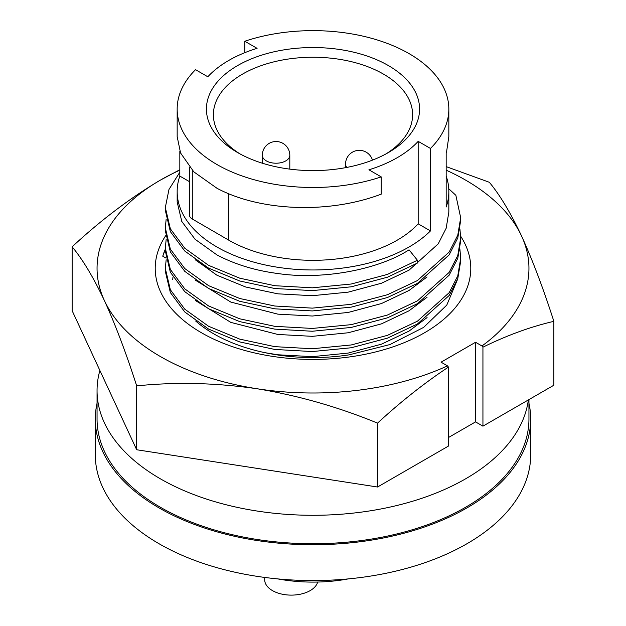 <?xml version="1.0" encoding="UTF-8"?>
<svg xmlns="http://www.w3.org/2000/svg" width="626" height="626" viewBox="0 0 626 626"><rect width="100%" height="100%" fill="white"/><g stroke="black" fill="none" stroke-linecap="round" stroke-linejoin="round"><path stroke-width="0.94" d="M172.729 279.54L172.964 277.068M457.395 279.736L446.792 305.089L423.614 327.398L389.99 344.543L348.917 354.879A140.365 81.036 180 0 1 213.748 333.838A140.365 81.036 180 0 1 195.641 320.989M446.174 170.178A215.947 124.676 180 0 1 465.697 180.163A215.947 124.676 180 0 1 521.591 236.057C510.597 212.793 499.838 194.866 489.321 182.276L446.174 166.618M165.319 249.461L162.752 256.206A152.384 87.976 180 0 1 165.319 249.187M162.752 256.206L165.859 257.998M165.608 235.814A157.783 91.091 0 0 0 201.431 332.735A157.783 91.091 0 0 0 398.519 344.879A157.783 91.091 0 0 0 460.65 236.205M482.936 426.157L482.936 347.18C507.052 335.325 530.692 326.709 553.861 321.334L553.861 385.217L482.936 426.157L475.549 421.893L448.459 437.535M136.679 385.874C175.937 381.868 216.08 382.822 257.106 388.754C298.132 395.522 338.275 406.978 377.541 423.129C400.703 401.759 424.342 383.073 448.459 367.086L448.459 446.064L377.541 487.012L136.679 449.75L72.139 310.692L72.139 246.816C82.663 259.399 93.415 277.326 104.409 300.59C115.403 324.698 126.162 353.127 136.679 385.874L136.679 449.75M553.861 321.334C543.337 288.586 532.585 260.166 521.591 236.057A215.947 124.676 180 0 1 481.965 345.967L482.936 347.18M179.826 169.724L160.303 180.163C130.271 197.926 100.88 220.141 72.139 246.816M377.541 423.129L377.541 487.012M448.459 367.086L447.48 365.874L441.072 362.172L475.549 342.265L475.549 421.893M475.549 342.265L481.965 345.967M447.48 365.874A215.947 124.676 180 0 1 257.106 388.754A215.947 124.676 180 0 1 104.409 300.59A215.947 124.676 180 0 1 160.303 180.163A215.947 124.676 180 0 1 179.826 170.178M528.947 403.183A217.691 125.685 180 0 1 530.692 419.052A217.691 125.685 180 0 1 396.305 535.167A217.691 125.685 180 0 1 159.074 507.921A217.691 125.685 180 0 1 95.308 419.052A217.691 125.685 180 0 1 97.053 403.183M95.308 419.052L95.308 454.883A217.691 125.685 0 0 0 159.074 543.751A217.691 125.685 0 0 0 396.305 570.998A217.691 125.685 0 0 0 530.692 454.883L530.692 419.052M277.764 578.909A114.941 66.356 0 0 0 348.236 578.909M528.344 399.944A215.947 124.676 180 0 1 388.104 507.506A215.947 124.676 180 0 1 160.303 478.773A215.947 124.676 180 0 1 97.053 390.608A215.947 124.676 180 0 1 99.886 370.475M528.947 399.599L528.947 419.052A215.947 124.676 180 0 1 395.64 534.236A215.947 124.676 180 0 1 160.303 507.209A215.947 124.676 180 0 1 97.053 419.052L97.053 390.608M264.681 577.43L264.681 579.739A26.644 15.384 0 0 0 272.482 590.615A26.644 15.384 0 0 0 299.643 594.348A26.644 15.384 0 0 0 317.672 582.047M177.166 109.065L177.166 136.593L180.57 152.994L193.794 171.837L216.948 188.246C259.344 210.978 327.703 214.421 381.211 194.162L381.211 176.884A135.834 78.422 180 0 1 216.948 164.521A135.834 78.422 180 0 1 177.166 109.065A135.834 78.422 180 0 1 195.531 69.682L207.824 76.779A119.12 68.774 180 0 1 257.083 48.343L244.789 41.246A135.834 78.422 180 0 1 409.052 53.609A135.834 78.422 180 0 1 448.834 109.065A135.834 78.422 180 0 1 430.469 148.448L430.469 230.924A135.834 78.422 180 0 1 216.948 246.996A135.834 78.422 180 0 1 177.166 191.54A135.834 78.422 180 0 1 179.826 176.078L179.826 151.116M177.166 191.54L177.166 201.971L181.79 221.455L195.054 239.257L216.948 254.915C234.883 264.375 255.181 270.573 277.842 273.523C321.662 280.135 377.666 270.025 409.052 249.837L417.425 260.26L387.424 274.415L351.225 284.016L312.327 287.811L274.775 285.706L239.742 278.187L208.575 265.338L184.772 248.232L170.35 228.803L165.319 207.542L165.319 210.352L170.35 231.604L184.772 251.034L208.575 268.131L239.742 280.988L274.775 288.508L312.327 290.613L351.225 286.818L387.424 277.216L417.425 263.053L417.425 260.26M195.296 259.798L216.948 275.229L245.619 286.982L277.842 293.837L312.382 295.707L348.158 292.146L381.453 283.234L409.052 270.15L438.223 243.85L446.174 228.24L448.834 212.128L448.834 191.54A135.834 78.422 0 0 0 446.174 176.078M448.834 109.065L448.834 136.593L446.588 151.719A135.834 78.422 0 0 1 446.174 152.963L446.174 207.003A135.834 78.422 0 0 0 448.834 191.54M244.789 52.686L244.789 41.246M385.819 153.996A99.612 57.514 0 0 0 412.612 114.754A99.612 57.514 0 0 0 383.441 74.087A99.612 57.514 0 0 0 242.559 74.087A99.612 57.514 0 0 0 213.388 114.754A99.612 57.514 0 0 0 240.181 153.996M237.637 65.558A106.584 61.536 180 0 1 388.363 65.558A106.584 61.536 180 0 1 388.363 152.58L388.363 152.58A106.584 61.536 180 0 1 237.637 152.58A106.584 61.536 180 0 1 237.637 65.558M259.039 468.678L281.097 472.09M166.164 219.116L165.319 227.848L170.35 249.117L184.772 268.546L208.575 285.652L239.742 298.5L274.775 306.02L312.327 308.125L351.225 304.33L387.424 294.729L417.425 280.573L449.147 252.082L457.786 235.173L460.681 217.707L455.861 195.304L448.756 188.755M381.211 176.884L368.917 169.795A119.12 68.774 0 0 0 418.176 141.351L430.469 148.448M179.826 176.078L189.443 181.634M430.469 230.924L418.176 223.826A119.12 68.774 180 0 1 228.576 240.063L192.299 219.022A9.75 5.634 0 0 1 189.443 215.039L189.443 167.181M179.826 172.197L168.981 189.435L165.319 207.542M418.176 223.826L418.176 141.351M165.319 230.65L170.35 251.918L184.772 271.348L208.575 288.445L239.742 301.302L274.775 308.821L312.327 310.926L351.225 307.131L387.424 297.53L417.425 283.367L449.147 254.884L457.786 237.974L460.681 220.508L460.681 217.707M195.296 280.112L230.814 302.076L277.842 314.15L312.382 316.02L348.158 312.46L381.453 303.547L409.052 290.464L427.073 276.935M166.164 239.429L165.319 248.162L170.35 269.43L184.772 288.86L208.575 305.957L239.742 318.814L274.775 326.334L312.327 328.439L351.225 324.644L387.424 315.042L417.425 300.879L449.147 272.396L457.786 255.486L460.681 238.021L459.953 229.272M165.319 250.963L170.35 272.232L184.772 291.661L208.575 308.759L239.742 321.615L274.775 329.135L312.327 331.24L351.225 327.445L387.424 317.844L417.425 303.68L449.147 275.197L457.786 258.288L460.681 240.822L460.681 238.021M195.296 300.425L230.814 322.39L277.842 334.464L312.382 336.334L348.158 332.774L381.453 323.861L409.052 310.778L427.073 297.248M166.164 259.743L165.319 268.476L170.35 289.744L184.772 309.174L208.575 326.271L239.742 339.128L274.775 346.647L312.327 348.752L351.225 344.957L387.424 335.356L417.425 321.193L449.147 292.71L457.786 275.8L460.681 258.335L459.953 249.586M165.319 268.491L165.319 271.293L170.35 292.545L184.772 311.967L208.575 329.073L239.742 341.929L274.775 349.449L312.327 351.554L351.225 347.759L387.424 338.15L417.425 323.994L449.147 295.511L457.786 278.601L460.681 261.136L460.681 258.335M265.001 352.688L277.842 354.778L312.382 356.648L348.158 353.08L381.453 344.175L409.052 331.091L427.073 317.562M289.807 169.13L289.807 155.279A13.749 7.935 180 0 1 281.317 162.611A13.749 7.935 180 0 1 266.332 160.89A13.749 7.935 180 0 1 262.31 155.279L262.31 163.198M228.576 193.645L228.576 240.063M192.299 170.335L192.299 219.022M346.82 167.424A13.749 7.935 180 0 1 345.552 164.098L345.552 167.658M165.319 227.864L165.319 230.665M372.47 160.131A13.749 13.749 0 0 0 345.552 164.098M289.807 155.279A13.749 13.749 0 0 0 269.18 143.37A13.749 13.749 0 0 0 262.31 155.279M165.319 248.178L165.319 250.979"/></g></svg>
